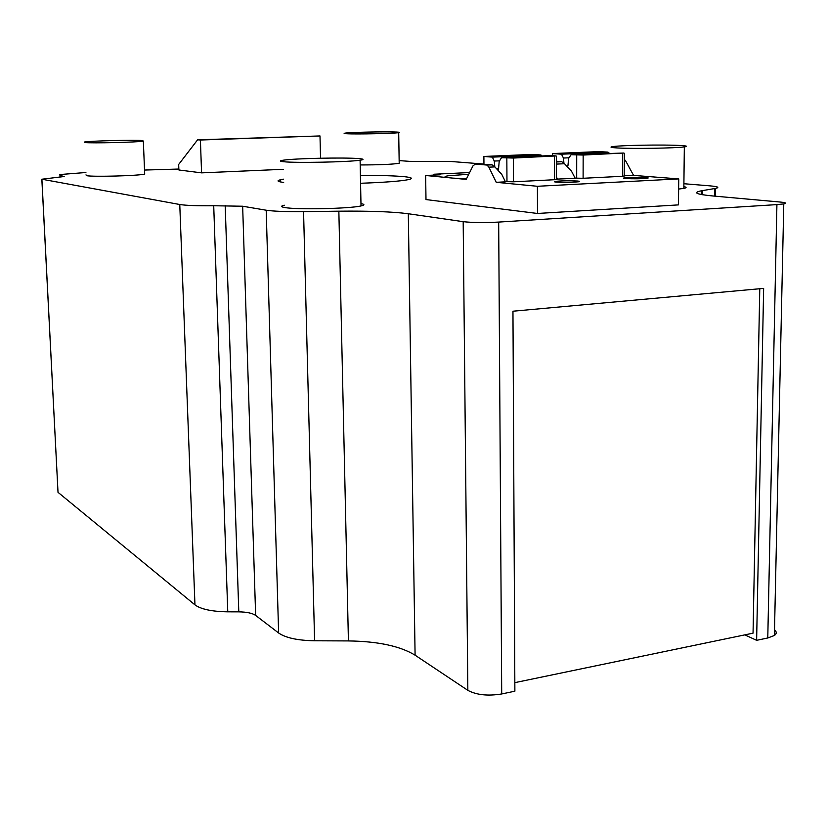 <?xml version="1.0" encoding="UTF-8"?>
<svg xmlns="http://www.w3.org/2000/svg" width="827" height="827" viewBox="0 0 827 827"><rect width="100%" height="100%" fill="white"/><g stroke="black" fill="none" stroke-linecap="round" stroke-linejoin="round"><path stroke-width="1.24" d="M144.529 170.052L178.849 169.039M744.807 634.867L756.622 640.325L763.641 288.385L512.957 311.21L514.88 691.196L501.71 693.967L498.681 222.081C484.105 222.835 472.269 222.69 463.182 221.667L408.311 213.748C392.794 211.722 369.648 210.864 338.853 211.185L303.561 211.619L314.601 640.78L348.415 640.925L338.853 211.185M408.311 213.748L415.092 655.18L467.844 690.359C476.548 695 487.837 696.21 501.71 693.967M415.092 655.18C400.144 646.083 377.918 641.328 348.415 640.925M278.627 632.986L266.191 210.213L242.652 206.233L255.646 615.422L278.627 632.986C285.666 637.875 297.658 640.47 314.601 640.78M255.646 615.422C252.359 613.158 246.735 611.97 238.796 611.856L227.766 611.825C211.836 611.567 200.899 609.241 194.955 604.857L58.014 492.323L41.836 179.201M756.622 640.325L767.776 637.979L774.392 635.487C776.78 633.699 776.822 631.787 774.517 629.75M194.955 604.857L179.769 204.507L41.898 179.221L64.165 176.523L59.968 175.396L59.637 174.559L85.894 172.512M179.769 204.507C185.817 205.489 197.136 205.902 213.717 205.747L227.766 611.825M242.652 206.233L213.717 205.747M266.191 210.213C273.417 211.309 285.873 211.774 303.561 211.619M767.776 637.979L776.915 204.61L498.681 222.081M776.915 204.61L783.779 203.907C787.118 203.225 785.857 202.594 780.006 202.026L712.492 195.937C696.21 194.335 692.478 192.629 701.296 190.82L701.255 194.51M714.652 196.123L714.755 188.535L701.296 190.82M714.755 188.535L715.417 188.422C720.038 187.429 717.981 186.551 709.235 185.796L683.898 183.728M399.152 160.603L409.468 161.348L451.263 161.513L483.95 164.056M284.302 205.21C280.549 206.068 280.725 206.843 284.839 207.546C296.872 209.841 349.78 208.714 361.017 205.933C364.872 205.075 364.862 204.3 360.975 203.607M283.31 169.308L201.571 172.864L178.88 169.98L178.673 164.459L197.612 139.804L319.997 135.948L320.535 158.205M283.589 179.17L280.611 179.738C276.476 180.71 277.365 181.599 283.268 182.374L283.671 182.426M360.562 183.274C384.751 182.395 400.744 181.175 408.548 179.604C413.428 178.456 411.96 177.474 404.145 176.668C394.417 175.758 379.841 175.334 360.407 175.386M678.626 189.063L683.846 188.37C686.792 187.781 686.792 187.202 683.867 186.654M86.008 174.848L86.39 175.665C93.162 177.05 139.37 175.769 144.694 174.063L144.663 173.288M360.2 164.945C379.014 164.924 392.008 164.377 399.193 163.312L399.183 162.63M537.478 213.469L425.988 199.565L425.657 175.489L466.201 179.407L472.972 165.886L475.37 164.035L487.02 165.069L488.881 167.168L496.241 182.312L537.405 186.282L537.478 213.469L678.45 204.889L678.74 178.901L633.575 175.396L625.688 160.945L624.261 161.007M514.839 682.647L753.046 633.162L759.775 288.737M359.021 158.619C345.262 157.316 294.381 158.381 283.061 160.231C279.278 160.8 279.454 161.296 283.578 161.72C295.632 163.115 348.798 162.061 360.107 160.211C364.293 159.58 363.932 159.042 359.021 158.619M617.552 147.971C633.017 148.881 675.638 148.209 684.332 146.896C688.446 146.307 686.71 145.81 679.101 145.428C662.51 144.57 621.739 145.273 613.096 146.565C609.241 147.113 610.729 147.578 617.552 147.971M84.83 142.533C91.601 143.381 137.975 142.275 143.34 141.138L142.72 140.59C134.956 139.794 90.071 140.89 84.457 142.017L84.83 142.533M396.536 132.062C386.333 131.493 349.635 132.279 344.828 133.168C343.391 133.405 344.011 133.592 346.668 133.736C356.117 134.325 394.024 133.529 398.697 132.64C400.237 132.403 399.513 132.206 396.536 132.062M425.657 175.489L440.109 174.807L433.958 174.228L433.968 175.097M433.958 174.228L469.633 172.554M624.271 159.27L625.688 160.945M678.74 178.901L537.405 186.282M449.743 177.815C443.913 177.205 443.479 176.513 448.461 175.748L468.775 174.27M466.5 178.808L452.989 178.125M496.241 182.312L505.442 181.847L501.803 174.425L494.877 166.899L488.881 167.168M624.168 175.748L633.575 175.396M577.463 181.03C579.758 181.247 580.099 181.495 578.476 181.775C571.788 182.436 564.396 182.55 556.313 182.116C554.111 181.899 553.79 181.651 555.372 181.382C561.967 180.72 569.338 180.606 577.463 181.03M556.447 179.118L575.22 178.332L571.447 171.086L564.51 163.725L561.75 161.72L556.437 161.958M625.719 178.56C623.32 178.343 622.907 178.105 624.457 177.846C630.67 177.226 637.834 177.123 645.949 177.516C648.43 177.733 648.875 177.97 647.283 178.239C640.977 178.859 633.792 178.963 625.719 178.56M475.37 164.035L491.465 164.666L494.877 166.899M625.109 175.82L624.178 174.115M557.563 179.221L556.447 177.04M556.437 161.234L561.75 161.72M197.612 139.804L200.403 140.011L201.571 172.864M200.403 140.011L319.997 135.948M542.057 155.952L540.61 154.949L532.268 154.422L483.888 156.458L492.365 157.13L494.257 161.048L499.26 160.831M556.064 155.941L550.544 155.59L501.513 157.688L513.34 158.05L556.064 155.941M556.447 179.335L554.628 179.717L554.607 156.272M513.34 158.05L513.453 181.795L554.628 179.717M513.453 181.795L505.328 181.609M483.888 156.458L483.95 164.087M496.903 169.101L498.536 169.235L499.188 161.42L501.513 157.688M494.804 166.816L494.257 161.048M496.686 168.863L498.578 168.78M609.158 153.088L607.649 152.106L598.924 151.61L552.57 153.564L561.481 154.194L563.456 158.029L568.718 157.802M623.827 153.036L571.106 154.711L583.159 155.042L623.827 153.036M624.168 175.944L622.514 176.285L622.648 153.346M583.159 155.042L583.107 178.281L622.514 176.285M583.107 178.281L575.106 178.125M552.57 153.564L552.57 155.714M566.578 165.927L567.901 166.02L568.635 158.37L571.106 154.711M563.931 163.157L563.456 158.029M566.319 165.658L567.942 165.576M702.516 190.603L702.454 194.727M59.968 175.396L60.04 177.05M41.898 179.221L58.014 492.323M238.796 611.856L225.202 205.603M467.844 690.359L463.182 221.667M491.465 164.666L486.379 164.893M556.437 164.097L564.51 163.725M561.016 161.554L556.437 161.761M491.92 157.016L540.61 154.949M506.837 158.05L506.972 181.764M561.026 154.091L607.649 152.106M576.708 155.052L576.677 178.26M783.779 203.907L774.392 635.487M715.417 188.422L715.303 196.185M280.611 179.738L280.673 181.971M361.017 205.933L360.107 160.211M683.846 188.37L684.332 146.896M144.694 174.063L143.34 141.138M399.193 163.312L398.697 132.64M492.168 164.831L487.02 165.069M555.372 182.012L555.372 181.382M624.457 178.425L624.457 177.846M556.447 179.562L556.437 156.148M541.065 155.062L492.365 157.13M624.168 176.151L624.302 153.233M608.124 152.22L561.481 154.194"/></g></svg>
